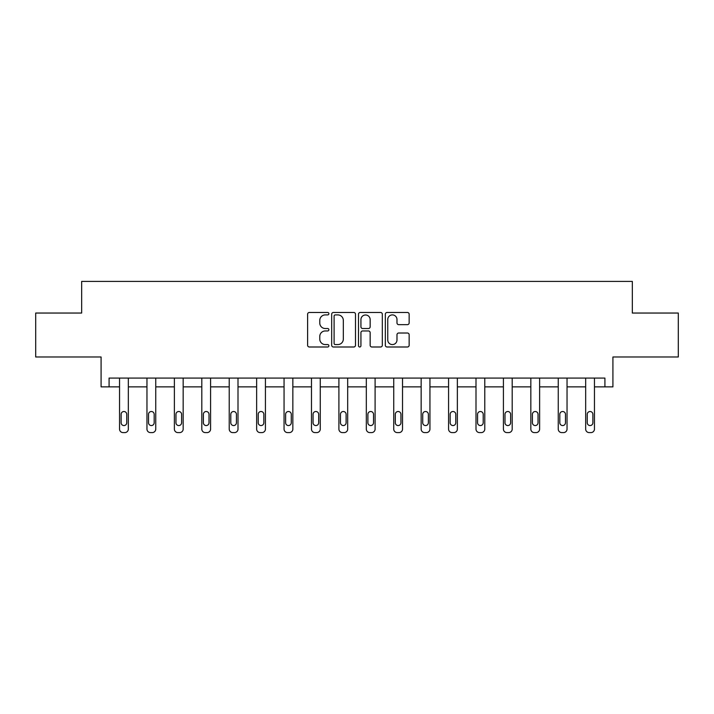 <?xml version="1.0" encoding="UTF-8"?>
<svg xmlns="http://www.w3.org/2000/svg" width="714" height="714" viewBox="0 0 714 714"><rect width="100%" height="100%" fill="white"/><g stroke="black" fill="none" stroke-linecap="round" stroke-linejoin="round"><path stroke-width="1.07" d="M328.877 313.696A1.205 1.205 0 0 0 327.672 312.482L309.341 312.482A1.723 1.723 0 0 0 307.618 314.214L307.618 345.264A1.723 1.723 0 0 0 309.341 346.995L327.672 346.995A1.205 1.205 0 0 0 328.877 345.781A1.205 1.205 0 0 0 327.672 344.576L325.298 344.576A5.525 5.525 0 0 1 319.774 339.052L319.774 336.464A5.525 5.525 0 0 1 325.298 330.948L327.672 330.948A1.205 1.205 0 0 0 328.877 329.743A1.205 1.205 0 0 0 327.672 328.529L325.298 328.529A5.525 5.525 0 0 1 319.774 323.014L319.774 320.425A5.525 5.525 0 0 1 325.298 314.901L327.672 314.901A1.205 1.205 0 0 0 328.877 313.696M35.7 313.044L35.7 356.982L101.085 356.982L101.085 386.863L119.541 386.863L119.541 429.078A3.516 3.516 0 0 0 123.058 432.595L124.816 432.595A3.516 3.516 0 0 0 128.333 429.078L128.333 386.863L146.959 386.863L146.959 429.078A3.516 3.516 0 0 0 150.475 432.595L152.234 432.595A3.516 3.516 0 0 0 155.75 429.078L155.75 386.863L174.377 386.863L174.377 429.078A3.516 3.516 0 0 0 177.893 432.595L179.651 432.595A3.516 3.516 0 0 0 183.168 429.078L183.168 386.863L201.803 386.863L201.803 429.078A3.516 3.516 0 0 0 205.311 432.595L207.069 432.595A3.516 3.516 0 0 0 210.585 429.078L210.585 386.863L229.221 386.863L229.221 429.078A3.516 3.516 0 0 0 232.737 432.595L234.495 432.595A3.516 3.516 0 0 0 238.003 429.078L238.003 386.863L256.638 386.863L256.638 429.078A3.516 3.516 0 0 0 260.155 432.595L261.913 432.595A3.516 3.516 0 0 0 265.429 429.078L265.429 386.863L284.056 386.863L284.056 429.078A3.516 3.516 0 0 0 287.572 432.595L289.331 432.595A3.516 3.516 0 0 0 292.847 429.078L292.847 386.863L311.474 386.863L311.474 429.078A3.516 3.516 0 0 0 314.99 432.595L316.748 432.595A3.516 3.516 0 0 0 320.265 429.078L320.265 386.863L338.9 386.863L338.9 429.078A3.516 3.516 0 0 0 342.408 432.595L344.166 432.595A3.516 3.516 0 0 0 347.682 429.078L347.682 386.863L366.318 386.863L366.318 429.078A3.516 3.516 0 0 0 369.834 432.595L371.592 432.595A3.516 3.516 0 0 0 375.1 429.078L375.1 386.863L393.735 386.863L393.735 429.078A3.516 3.516 0 0 0 397.252 432.595L399.01 432.595A3.516 3.516 0 0 0 402.526 429.078L402.526 386.863L421.153 386.863L421.153 429.078A3.516 3.516 0 0 0 424.669 432.595L426.428 432.595A3.516 3.516 0 0 0 429.944 429.078L429.944 386.863L448.57 386.863L448.57 429.078A3.516 3.516 0 0 0 452.087 432.595L453.845 432.595A3.516 3.516 0 0 0 457.362 429.078L457.362 386.863L475.997 386.863L475.997 429.078A3.516 3.516 0 0 0 479.505 432.595L481.263 432.595A3.516 3.516 0 0 0 484.779 429.078L484.779 386.863L503.415 386.863L503.415 429.078A3.516 3.516 0 0 0 506.931 432.595L508.689 432.595A3.516 3.516 0 0 0 512.197 429.078L512.197 386.863L530.832 386.863L530.832 429.078A3.516 3.516 0 0 0 534.349 432.595L536.107 432.595A3.516 3.516 0 0 0 539.623 429.078L539.623 386.863L558.25 386.863L558.25 429.078A3.516 3.516 0 0 0 561.766 432.595L563.524 432.595A3.516 3.516 0 0 0 567.041 429.078L567.041 386.863L585.667 386.863L585.667 429.078A3.516 3.516 0 0 0 589.184 432.595L590.942 432.595A3.516 3.516 0 0 0 594.459 429.078L594.459 386.863L612.915 386.863L612.915 356.982L678.3 356.982L678.3 313.044L632.336 313.044L632.336 281.405L81.664 281.405L81.664 313.044L35.7 313.044M407.417 324.647A1.723 1.723 0 0 0 409.149 322.924L409.149 314.214A1.723 1.723 0 0 0 407.417 312.482L387.059 312.482A1.723 1.723 0 0 0 385.337 314.214L385.337 345.264A1.723 1.723 0 0 0 387.059 346.995L407.417 346.995A1.723 1.723 0 0 0 409.149 345.264L409.149 334.741A1.723 1.723 0 0 0 407.417 333.019L398.707 333.019A1.723 1.723 0 0 0 396.984 334.741L396.984 339.962A4.614 4.614 0 0 1 392.37 344.576A4.614 4.614 0 0 1 387.756 339.962L387.756 319.515A4.614 4.614 0 0 1 392.37 314.901A4.614 4.614 0 0 1 396.984 319.515L396.984 322.924A1.723 1.723 0 0 0 398.707 324.647L407.417 324.647M604.919 386.863L604.919 378.072L109.081 378.072L109.081 386.863M355.492 314.214A1.723 1.723 0 0 0 353.769 312.482L333.411 312.482A1.723 1.723 0 0 0 331.68 314.214L331.68 345.264A1.723 1.723 0 0 0 333.411 346.995L353.769 346.995A1.723 1.723 0 0 0 355.492 345.264L355.492 314.214M360.231 312.482L380.589 312.482A1.723 1.723 0 0 1 382.32 314.214L382.32 345.264A1.723 1.723 0 0 1 380.589 346.995L371.878 346.995A1.723 1.723 0 0 1 370.155 345.264L370.155 332.67A1.723 1.723 0 0 0 368.433 330.948L362.65 330.948A1.723 1.723 0 0 0 360.927 332.67L360.927 345.781A1.205 1.205 0 0 1 359.713 346.995A1.205 1.205 0 0 1 358.508 345.781L358.508 314.214A1.723 1.723 0 0 1 360.231 312.482M335.303 314.901A1.205 1.205 0 0 0 334.098 316.106L334.098 343.372A1.205 1.205 0 0 0 335.303 344.576L337.802 344.576A5.525 5.525 0 0 0 343.327 339.052L343.327 320.425A5.525 5.525 0 0 0 337.802 314.901L335.303 314.901M370.155 319.604A4.614 4.614 0 0 0 365.541 314.99A4.614 4.614 0 0 0 360.927 319.604L360.927 326.807A1.723 1.723 0 0 0 362.65 328.529L368.433 328.529A1.723 1.723 0 0 0 370.155 326.807L370.155 319.604M121.121 422.75A2.811 2.811 149.4 0 0 123.933 425.562A2.811 2.811 149.4 0 0 126.744 422.75A2.811 2.811 0 0 1 123.933 425.562A2.811 2.811 0 0 1 121.121 422.75L121.121 414.316A2.811 2.811 0 0 1 123.933 411.505A2.811 2.811 0 0 1 126.744 414.316A2.811 2.811 149.4 0 0 123.933 411.505A2.811 2.811 149.4 0 0 121.121 414.316M128.333 378.072L128.333 429.078M119.541 378.072L119.541 429.078M126.744 414.316L126.744 422.75M123.058 432.595L124.816 432.595M148.539 422.75A2.811 2.811 149.4 0 0 151.35 425.562A2.811 2.811 149.4 0 0 154.17 422.75A2.811 2.811 0 0 1 151.35 425.562A2.811 2.811 0 0 1 148.539 422.75L148.539 414.316A2.811 2.811 0 0 1 151.35 411.505A2.811 2.811 0 0 1 154.17 414.316A2.811 2.811 149.4 0 0 151.35 411.505A2.811 2.811 149.4 0 0 148.539 414.316M175.965 422.75A2.811 2.811 149.4 0 0 178.777 425.562A2.811 2.811 149.4 0 0 181.588 422.75A2.811 2.811 0 0 1 178.777 425.562A2.811 2.811 0 0 1 175.965 422.75L175.965 414.316A2.811 2.811 0 0 1 178.777 411.505A2.811 2.811 0 0 1 181.588 414.316A2.811 2.811 149.4 0 0 178.777 411.505A2.811 2.811 149.4 0 0 175.965 414.316M155.75 378.072L155.75 429.078M146.959 378.072L146.959 429.078M154.17 414.316L154.17 422.75M150.475 432.595L152.234 432.595M183.168 378.072L183.168 429.078M174.377 378.072L174.377 429.078M181.588 414.316L181.588 422.75M177.893 432.595L179.651 432.595M203.383 422.75A2.811 2.811 149.4 0 0 206.194 425.562A2.811 2.811 149.4 0 0 209.006 422.75A2.811 2.811 0 0 1 206.194 425.562A2.811 2.811 0 0 1 203.383 422.75L203.383 414.316A2.811 2.811 0 0 1 206.194 411.505A2.811 2.811 0 0 1 209.006 414.316A2.811 2.811 149.4 0 0 206.194 411.505A2.811 2.811 149.4 0 0 203.383 414.316M210.585 378.072L210.585 429.078M201.803 378.072L201.803 429.078M209.006 414.316L209.006 422.75M205.311 432.595L207.069 432.595M230.8 422.75A2.811 2.811 149.4 0 0 233.612 425.562A2.811 2.811 149.4 0 0 236.423 422.75A2.811 2.811 0 0 1 233.612 425.562A2.811 2.811 0 0 1 230.8 422.75L230.8 414.316A2.811 2.811 0 0 1 233.612 411.505A2.811 2.811 0 0 1 236.423 414.316A2.811 2.811 149.4 0 0 233.612 411.505A2.811 2.811 149.4 0 0 230.8 414.316M238.003 378.072L238.003 429.078M229.221 378.072L229.221 429.078M236.423 414.316L236.423 422.75M232.737 432.595L234.495 432.595M258.218 422.75A2.811 2.811 149.4 0 0 261.029 425.562A2.811 2.811 149.4 0 0 263.841 422.75A2.811 2.811 0 0 1 261.029 425.562A2.811 2.811 0 0 1 258.218 422.75L258.218 414.316A2.811 2.811 0 0 1 261.029 411.505A2.811 2.811 0 0 1 263.841 414.316A2.811 2.811 149.4 0 0 261.029 411.505A2.811 2.811 149.4 0 0 258.218 414.316M265.429 378.072L265.429 429.078M256.638 378.072L256.638 429.078M263.841 414.316L263.841 422.75M260.155 432.595L261.913 432.595M285.636 422.75A2.811 2.811 149.4 0 0 288.447 425.562A2.811 2.811 149.4 0 0 291.267 422.75A2.811 2.811 0 0 1 288.447 425.562A2.811 2.811 0 0 1 285.636 422.75L285.636 414.316A2.811 2.811 0 0 1 288.447 411.505A2.811 2.811 0 0 1 291.267 414.316A2.811 2.811 149.4 0 0 288.447 411.505A2.811 2.811 149.4 0 0 285.636 414.316M292.847 378.072L292.847 429.078M284.056 378.072L284.056 429.078M291.267 414.316L291.267 422.75M287.572 432.595L289.331 432.595M313.062 422.75A2.811 2.811 149.4 0 0 315.874 425.562A2.811 2.811 149.4 0 0 318.685 422.75A2.811 2.811 0 0 1 315.874 425.562A2.811 2.811 0 0 1 313.062 422.75L313.062 414.316A2.811 2.811 0 0 1 315.874 411.505A2.811 2.811 0 0 1 318.685 414.316A2.811 2.811 149.4 0 0 315.874 411.505A2.811 2.811 149.4 0 0 313.062 414.316M320.265 378.072L320.265 429.078M311.474 378.072L311.474 429.078M318.685 414.316L318.685 422.75M314.99 432.595L316.748 432.595M340.48 422.75A2.811 2.811 149.4 0 0 343.291 425.562A2.811 2.811 149.4 0 0 346.103 422.75A2.811 2.811 0 0 1 343.291 425.562A2.811 2.811 0 0 1 340.48 422.75L340.48 414.316A2.811 2.811 0 0 1 343.291 411.505A2.811 2.811 0 0 1 346.103 414.316A2.811 2.811 149.4 0 0 343.291 411.505A2.811 2.811 149.4 0 0 340.48 414.316M347.682 378.072L347.682 429.078M338.9 378.072L338.9 429.078M346.103 414.316L346.103 422.75M342.408 432.595L344.166 432.595M367.897 422.75A2.811 2.811 149.4 0 0 370.709 425.562A2.811 2.811 149.4 0 0 373.52 422.75A2.811 2.811 0 0 1 370.709 425.562A2.811 2.811 0 0 1 367.897 422.75L367.897 414.316A2.811 2.811 0 0 1 370.709 411.505A2.811 2.811 0 0 1 373.52 414.316A2.811 2.811 149.4 0 0 370.709 411.505A2.811 2.811 149.4 0 0 367.897 414.316M375.1 378.072L375.1 429.078M366.318 378.072L366.318 429.078M373.52 414.316L373.52 422.75M369.834 432.595L371.592 432.595M395.315 422.75A2.811 2.811 149.4 0 0 398.126 425.562A2.811 2.811 149.4 0 0 400.938 422.75A2.811 2.811 0 0 1 398.126 425.562A2.811 2.811 0 0 1 395.315 422.75L395.315 414.316A2.811 2.811 0 0 1 398.126 411.505A2.811 2.811 0 0 1 400.938 414.316A2.811 2.811 149.4 0 0 398.126 411.505A2.811 2.811 149.4 0 0 395.315 414.316M402.526 378.072L402.526 429.078M393.735 378.072L393.735 429.078M400.938 414.316L400.938 422.75M397.252 432.595L399.01 432.595M422.733 422.75A2.811 2.811 149.4 0 0 425.553 425.562A2.811 2.811 149.4 0 0 428.364 422.75A2.811 2.811 0 0 1 425.553 425.562A2.811 2.811 0 0 1 422.733 422.75L422.733 414.316A2.811 2.811 0 0 1 425.553 411.505A2.811 2.811 0 0 1 428.364 414.316A2.811 2.811 149.4 0 0 425.553 411.505A2.811 2.811 149.4 0 0 422.733 414.316M429.944 378.072L429.944 429.078M421.153 378.072L421.153 429.078M428.364 414.316L428.364 422.75M424.669 432.595L426.428 432.595M450.159 422.75A2.811 2.811 149.4 0 0 452.971 425.562A2.811 2.811 149.4 0 0 455.782 422.75A2.811 2.811 0 0 1 452.971 425.562A2.811 2.811 0 0 1 450.159 422.75L450.159 414.316A2.811 2.811 0 0 1 452.971 411.505A2.811 2.811 0 0 1 455.782 414.316A2.811 2.811 149.4 0 0 452.971 411.505A2.811 2.811 149.4 0 0 450.159 414.316M457.362 378.072L457.362 429.078M448.57 378.072L448.57 429.078M455.782 414.316L455.782 422.75M452.087 432.595L453.845 432.595M477.577 422.75A2.811 2.811 149.4 0 0 480.388 425.562A2.811 2.811 149.4 0 0 483.199 422.75A2.811 2.811 0 0 1 480.388 425.562A2.811 2.811 0 0 1 477.577 422.75L477.577 414.316A2.811 2.811 0 0 1 480.388 411.505A2.811 2.811 0 0 1 483.199 414.316A2.811 2.811 149.4 0 0 480.388 411.505A2.811 2.811 149.4 0 0 477.577 414.316M484.779 378.072L484.779 429.078M475.997 378.072L475.997 429.078M483.199 414.316L483.199 422.75M479.505 432.595L481.263 432.595M504.994 422.75A2.811 2.811 149.4 0 0 507.806 425.562A2.811 2.811 149.4 0 0 510.617 422.75A2.811 2.811 0 0 1 507.806 425.562A2.811 2.811 0 0 1 504.994 422.75L504.994 414.316A2.811 2.811 0 0 1 507.806 411.505A2.811 2.811 0 0 1 510.617 414.316A2.811 2.811 149.4 0 0 507.806 411.505A2.811 2.811 149.4 0 0 504.994 414.316M512.197 378.072L512.197 429.078M503.415 378.072L503.415 429.078M510.617 414.316L510.617 422.75M506.931 432.595L508.689 432.595M532.412 422.75A2.811 2.811 149.4 0 0 535.223 425.562A2.811 2.811 149.4 0 0 538.035 422.75A2.811 2.811 0 0 1 535.223 425.562A2.811 2.811 0 0 1 532.412 422.75L532.412 414.316A2.811 2.811 0 0 1 535.223 411.505A2.811 2.811 0 0 1 538.035 414.316A2.811 2.811 149.4 0 0 535.223 411.505A2.811 2.811 149.4 0 0 532.412 414.316M539.623 378.072L539.623 429.078M530.832 378.072L530.832 429.078M538.035 414.316L538.035 422.75M534.349 432.595L536.107 432.595M559.83 422.75A2.811 2.811 149.4 0 0 562.65 425.562A2.811 2.811 149.4 0 0 565.461 422.75A2.811 2.811 0 0 1 562.65 425.562A2.811 2.811 0 0 1 559.83 422.75L559.83 414.316A2.811 2.811 0 0 1 562.65 411.505A2.811 2.811 0 0 1 565.461 414.316A2.811 2.811 149.4 0 0 562.65 411.505A2.811 2.811 149.4 0 0 559.83 414.316M567.041 378.072L567.041 429.078M558.25 378.072L558.25 429.078M565.461 414.316L565.461 422.75M561.766 432.595L563.524 432.595M587.256 422.75A2.811 2.811 149.4 0 0 590.067 425.562A2.811 2.811 149.4 0 0 592.879 422.75A2.811 2.811 0 0 1 590.067 425.562A2.811 2.811 0 0 1 587.256 422.75L587.256 414.316A2.811 2.811 0 0 1 590.067 411.505A2.811 2.811 0 0 1 592.879 414.316A2.811 2.811 149.4 0 0 590.067 411.505A2.811 2.811 149.4 0 0 587.256 414.316M594.459 378.072L594.459 429.078M585.667 378.072L585.667 429.078M592.879 414.316L592.879 422.75M589.184 432.595L590.942 432.595"/></g></svg>
